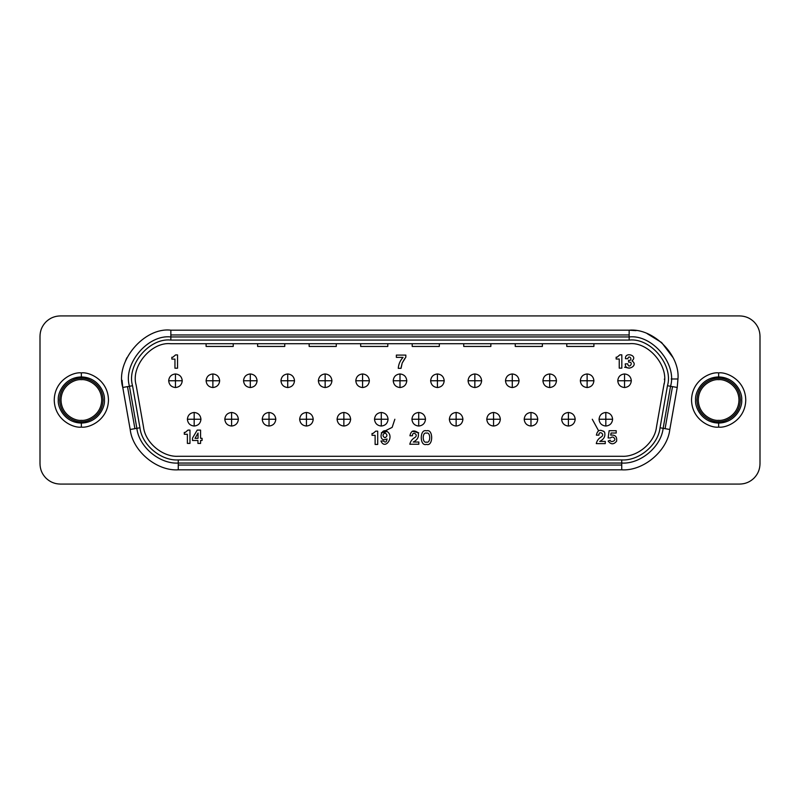 <?xml version="1.0" encoding="UTF-8"?>
<svg xmlns="http://www.w3.org/2000/svg" width="800" height="800" viewBox="0 0 800 800"><rect width="100%" height="100%" fill="white"/><g stroke="black" fill="none" stroke-linecap="round" stroke-linejoin="round"><path stroke-width="1.2" d="M194.17 412.47C198.26 412.91 200.52 415.17 200.95 419.25C200.52 415.17 198.26 412.91 194.17 412.47C190.08 412.91 187.82 415.17 187.39 419.25C187.82 415.17 190.08 412.91 194.17 412.47L194.17 419.25L187.39 419.25C187.82 423.34 190.08 425.6 194.17 426.03L194.17 412.47M187.39 419.25L200.95 419.25L194.17 419.25L194.17 426.03C198.26 425.6 200.52 423.34 200.95 419.25C200.52 423.34 198.26 425.6 194.17 426.03C190.08 425.6 187.82 423.34 187.39 419.25M269.02 412.47C273.11 412.91 275.37 415.17 275.8 419.25C275.37 415.17 273.11 412.91 269.02 412.47C264.93 412.91 262.67 415.17 262.24 419.25C262.67 415.17 264.93 412.91 269.02 412.47L269.02 419.25L262.24 419.25C262.67 423.34 264.93 425.6 269.02 426.03L269.02 412.47M262.24 419.25L275.8 419.25L269.02 419.25L269.02 426.03C273.11 425.6 275.37 423.34 275.8 419.25C275.37 423.34 273.11 425.6 269.02 426.03C264.93 425.6 262.67 423.34 262.24 419.25M343.86 412.47C347.95 412.91 350.21 415.17 350.64 419.25C350.21 415.17 347.95 412.91 343.86 412.47C339.78 412.91 337.52 415.17 337.08 419.25C337.52 415.17 339.78 412.91 343.86 412.47L343.86 419.25L337.08 419.25C337.52 423.34 339.78 425.6 343.86 426.03L343.86 412.47M337.08 419.25L350.64 419.25L343.86 419.25L343.86 426.03C347.95 425.6 350.21 423.34 350.64 419.25C350.21 423.34 347.95 425.6 343.86 426.03C339.78 425.6 337.52 423.34 337.08 419.25M418.71 412.47C422.8 412.91 425.06 415.17 425.49 419.25C425.06 415.17 422.8 412.91 418.71 412.47C414.62 412.91 412.36 415.17 411.93 419.25C412.36 415.17 414.62 412.91 418.71 412.47L418.71 419.25L411.93 419.25C412.36 423.34 414.62 425.6 418.71 426.03L418.71 412.47M411.93 419.25L425.49 419.25L418.71 419.25L418.71 426.03C422.8 425.6 425.06 423.34 425.49 419.25C425.06 423.34 422.8 425.6 418.71 426.03C414.62 425.6 412.36 423.34 411.93 419.25M493.56 412.47C497.65 412.91 499.91 415.17 500.34 419.25C499.91 415.17 497.65 412.91 493.56 412.47C489.47 412.91 487.21 415.17 486.78 419.25C487.21 415.17 489.47 412.91 493.56 412.47L493.56 419.25L486.78 419.25C487.21 423.34 489.47 425.6 493.56 426.03L493.56 412.47M486.78 419.25L500.34 419.25L493.56 419.25L493.56 426.03C497.65 425.6 499.91 423.34 500.34 419.25C499.91 423.34 497.65 425.6 493.56 426.03C489.47 425.6 487.21 423.34 486.78 419.25M568.41 412.47C572.5 412.91 574.76 415.17 575.19 419.25C574.76 415.17 572.5 412.91 568.41 412.47C564.32 412.91 562.06 415.17 561.63 419.25C562.06 415.17 564.32 412.91 568.41 412.47L568.41 419.25L561.63 419.25C562.06 423.34 564.32 425.6 568.41 426.03L568.41 412.47M561.63 419.25L575.19 419.25L568.41 419.25L568.41 426.03C572.5 425.6 574.76 423.34 575.19 419.25C574.76 423.34 572.5 425.6 568.41 426.03C564.32 425.6 562.06 423.34 561.63 419.25M175.46 373.97C179.55 374.4 181.81 376.66 182.24 380.75C181.81 376.66 179.55 374.4 175.46 373.97C171.37 374.4 169.11 376.66 168.68 380.75C169.11 376.66 171.37 374.4 175.46 373.97L175.46 380.75L168.68 380.75C169.11 384.83 171.37 387.09 175.46 387.53L175.46 373.97M168.68 380.75L182.24 380.75L175.46 380.75L175.46 387.53C179.55 387.09 181.81 384.83 182.24 380.75C181.81 384.83 179.55 387.09 175.46 387.53C171.37 387.09 169.11 384.83 168.68 380.75M250.31 373.97C254.39 374.4 256.65 376.66 257.08 380.75C256.65 376.66 254.39 374.4 250.31 373.97C246.22 374.4 243.96 376.66 243.53 380.75C243.96 376.66 246.22 374.4 250.31 373.97L250.31 380.75L243.53 380.75C243.96 384.83 246.22 387.09 250.31 387.53L250.31 373.97M243.53 380.75L257.08 380.75L250.31 380.75L250.31 387.53C254.39 387.09 256.65 384.83 257.08 380.75C256.65 384.83 254.39 387.09 250.31 387.53C246.22 387.09 243.96 384.83 243.53 380.75M325.15 373.97C329.24 374.4 331.5 376.66 331.93 380.75C331.5 376.66 329.24 374.4 325.15 373.97C321.06 374.4 318.8 376.66 318.37 380.75C318.8 376.66 321.06 374.4 325.15 373.97L325.15 380.75L318.37 380.75C318.8 384.83 321.06 387.09 325.15 387.53L325.15 373.97M318.37 380.75L331.93 380.75L325.15 380.75L325.15 387.53C329.24 387.09 331.5 384.83 331.93 380.75C331.5 384.83 329.24 387.09 325.15 387.53C321.06 387.09 318.8 384.83 318.37 380.75M400 373.97C404.09 374.4 406.35 376.66 406.78 380.75C406.35 376.66 404.09 374.4 400 373.97C395.91 374.4 393.65 376.66 393.22 380.75C393.65 376.66 395.91 374.4 400 373.97L400 380.75L393.22 380.75C393.65 384.83 395.91 387.09 400 387.53L400 373.97M393.22 380.75L406.78 380.75L400 380.75L400 387.53C404.09 387.09 406.35 384.83 406.78 380.75C406.35 384.83 404.09 387.09 400 387.53C395.91 387.09 393.65 384.83 393.22 380.75M474.85 373.97C478.94 374.4 481.2 376.66 481.63 380.75C481.2 376.66 478.94 374.4 474.85 373.97C470.76 374.4 468.5 376.66 468.07 380.75C468.5 376.66 470.76 374.4 474.85 373.97L474.85 380.75L468.07 380.75C468.5 384.83 470.76 387.09 474.85 387.53L474.85 373.97M468.07 380.75L481.63 380.75L474.85 380.75L474.85 387.53C478.94 387.09 481.2 384.83 481.63 380.75C481.2 384.83 478.94 387.09 474.85 387.53C470.76 387.09 468.5 384.83 468.07 380.75M549.69 373.97C553.78 374.4 556.04 376.66 556.47 380.75C556.04 376.66 553.78 374.4 549.69 373.97C545.61 374.4 543.35 376.66 542.92 380.75C543.35 376.66 545.61 374.4 549.69 373.97L549.69 380.75L542.92 380.75C543.35 384.83 545.61 387.09 549.69 387.53L549.69 373.97M542.92 380.75L556.47 380.75L549.69 380.75L549.69 387.53C553.78 387.09 556.04 384.83 556.47 380.75C556.04 384.83 553.78 387.09 549.69 387.53C545.61 387.09 543.35 384.83 542.92 380.75M624.54 373.97C628.63 374.4 630.89 376.66 631.32 380.75C630.89 376.66 628.63 374.4 624.54 373.97C620.45 374.4 618.19 376.66 617.76 380.75C618.19 376.66 620.45 374.4 624.54 373.97L624.54 380.75L617.76 380.75C618.19 384.83 620.45 387.09 624.54 387.53L624.54 373.97M617.76 380.75L631.32 380.75L624.54 380.75L624.54 387.53C628.63 387.09 630.89 384.83 631.32 380.75C630.89 384.83 628.63 387.09 624.54 387.53C620.45 387.09 618.19 384.83 617.76 380.75M610.47 437.95C612 436.59 613.36 436.75 614.53 438.43C613.36 436.75 612 436.59 610.47 437.95C612 436.59 613.36 436.75 614.53 438.43C616.35 440.69 610.49 443.09 610.21 440.2L608.15 441.04C610.9 444.65 613.72 444.7 616.6 441.19C617.19 436.69 615.22 434.67 610.71 435.14L611.07 433.02L616.2 433.02L616.2 430.7L609.14 430.7L608.13 437.95L610.47 437.95L608.13 437.95L609.14 430.7L616.2 430.7L616.2 433.02L611.07 433.02L610.71 435.14L611.07 433.02M580.34 380.75C580.77 384.83 583.03 387.09 587.12 387.53L587.12 380.75L580.34 380.75L587.12 380.75L587.12 373.97C583.03 374.4 580.77 376.66 580.34 380.75C580.77 376.66 583.03 374.4 587.12 373.97L587.12 380.75L593.9 380.75C593.47 376.66 591.21 374.4 587.12 373.97C591.21 374.4 593.47 376.66 593.9 380.75C593.47 384.83 591.21 387.09 587.12 387.53C583.03 387.09 580.77 384.83 580.34 380.75M505.49 380.75C505.92 384.83 508.18 387.09 512.27 387.53L512.27 380.75L505.49 380.75L512.27 380.75L512.27 373.97C508.18 374.4 505.92 376.66 505.49 380.75C505.92 376.66 508.18 374.4 512.27 373.97L512.27 380.75L519.05 380.75C518.62 376.66 516.36 374.4 512.27 373.97C516.36 374.4 518.62 376.66 519.05 380.75C518.62 384.83 516.36 387.09 512.27 387.53C508.18 387.09 505.92 384.83 505.49 380.75M430.64 380.75C431.08 384.83 433.34 387.09 437.42 387.53L437.42 380.75L430.64 380.75L437.42 380.75L437.42 373.97C433.34 374.4 431.08 376.66 430.64 380.75C431.08 376.66 433.34 374.4 437.42 373.97L437.42 380.75L444.2 380.75C443.77 376.66 441.51 374.4 437.42 373.97C441.51 374.4 443.77 376.66 444.2 380.75C443.77 384.83 441.51 387.09 437.42 387.53C433.34 387.09 431.08 384.83 430.64 380.75M355.8 380.75C356.23 384.83 358.49 387.09 362.58 387.53L362.58 380.75L355.8 380.75L362.58 380.75L362.58 373.97C358.49 374.4 356.23 376.66 355.8 380.75C356.23 376.66 358.49 374.4 362.58 373.97L362.58 380.75L369.36 380.75C368.92 376.66 366.66 374.4 362.58 373.97C366.66 374.4 368.92 376.66 369.36 380.75C368.92 384.83 366.66 387.09 362.58 387.53C358.49 387.09 356.23 384.83 355.8 380.75M280.95 380.75C281.38 384.83 283.64 387.09 287.73 387.53L287.73 380.75L280.95 380.75L287.73 380.75L287.73 373.97C283.64 374.4 281.38 376.66 280.95 380.75C281.38 376.66 283.64 374.4 287.73 373.97L287.73 380.75L294.51 380.75C294.08 376.66 291.82 374.4 287.73 373.97C291.82 374.4 294.08 376.66 294.51 380.75C294.08 384.83 291.82 387.09 287.73 387.53C283.64 387.09 281.38 384.83 280.95 380.75M206.1 380.75C206.53 384.83 208.79 387.09 212.88 387.53L212.88 380.75L206.1 380.75L212.88 380.75L212.88 373.97C208.79 374.4 206.53 376.66 206.1 380.75C206.53 376.66 208.79 374.4 212.88 373.97L212.88 380.75L219.66 380.75C219.23 376.66 216.97 374.4 212.88 373.97C216.97 374.4 219.23 376.66 219.66 380.75C219.23 384.83 216.97 387.09 212.88 387.53C208.79 387.09 206.53 384.83 206.1 380.75M599.05 419.25C599.48 423.34 601.74 425.6 605.83 426.03L605.83 419.25L599.05 419.25L605.83 419.25L605.83 412.47C601.74 412.91 599.48 415.17 599.05 419.25C599.48 415.17 601.74 412.91 605.83 412.47L605.83 419.25L612.61 419.25C612.18 415.17 609.92 412.91 605.83 412.47C609.92 412.91 612.18 415.17 612.61 419.25C612.18 423.34 609.92 425.6 605.83 426.03C601.74 425.6 599.48 423.34 599.05 419.25M524.2 419.25C524.63 423.34 526.89 425.6 530.98 426.03L530.98 419.25L524.2 419.25L530.98 419.25L530.98 412.47C526.89 412.91 524.63 415.17 524.2 419.25C524.63 415.17 526.89 412.91 530.98 412.47L530.98 419.25L537.76 419.25C537.33 415.17 535.07 412.91 530.98 412.47C535.07 412.91 537.33 415.17 537.76 419.25C537.33 423.34 535.07 425.6 530.98 426.03C526.89 425.6 524.63 423.34 524.2 419.25M449.36 419.25C449.79 423.34 452.05 425.6 456.14 426.03L456.14 419.25L449.36 419.25L456.14 419.25L456.14 412.47C452.05 412.91 449.79 415.17 449.36 419.25C449.79 415.17 452.05 412.91 456.14 412.47L456.14 419.25L462.92 419.25C462.48 415.17 460.22 412.91 456.14 412.47C460.22 412.91 462.48 415.17 462.92 419.25C462.48 423.34 460.22 425.6 456.14 426.03C452.05 425.6 449.79 423.34 449.36 419.25M374.51 419.25C374.94 423.34 377.2 425.6 381.29 426.03L381.29 419.25L374.51 419.25L381.29 419.25L381.29 412.47C377.2 412.91 374.94 415.17 374.51 419.25C374.94 415.17 377.2 412.91 381.29 412.47L381.29 419.25L388.07 419.25C387.64 415.17 385.38 412.91 381.29 412.47C385.38 412.91 387.64 415.17 388.07 419.25C387.64 423.34 385.38 425.6 381.29 426.03C377.2 425.6 374.94 423.34 374.51 419.25M299.66 419.25C300.09 423.34 302.35 425.6 306.44 426.03L306.44 419.25L299.66 419.25L306.44 419.25L306.44 412.47C302.35 412.91 300.09 415.17 299.66 419.25C300.09 415.17 302.35 412.91 306.44 412.47L306.44 419.25L313.22 419.25C312.79 415.17 310.53 412.91 306.44 412.47C310.53 412.91 312.79 415.17 313.22 419.25C312.79 423.34 310.53 425.6 306.44 426.03C302.35 425.6 300.09 423.34 299.66 419.25M224.81 419.25C225.24 423.34 227.5 425.6 231.59 426.03L231.59 419.25L224.81 419.25L231.59 419.25L231.59 412.47C227.5 412.91 225.24 415.17 224.81 419.25C225.24 415.17 227.5 412.91 231.59 412.47L231.59 419.25L238.37 419.25C237.94 415.17 235.68 412.91 231.59 412.47C235.68 412.91 237.94 415.17 238.37 419.25C237.94 423.34 235.68 425.6 231.59 426.03C227.5 425.6 225.24 423.34 224.81 419.25M664.4 379.54L664.41 378.98M178.26 463.05L178.26 465.04L621.74 465.04L621.74 459.92L178.26 459.92L178.26 463.05L621.74 463.05C640.31 464.27 661.12 446.82 663.14 428.32L665.09 428.66L672.5 386.63L670.55 386.28L677.22 387.46L669.81 429.49C667.47 450.98 643.31 471.25 621.74 469.83L178.26 469.83C156.69 471.25 132.53 450.98 130.19 429.49L122.78 387.46C115 361.61 144.04 327 170.85 330.17L629.15 330.17L629.15 336.95L629.15 334.96L170.85 334.96L170.85 336.95L170.85 334.96L629.15 334.96L629.15 330.17C653.3 327.99 680.15 354.83 677.97 378.98C680.15 354.83 653.3 327.99 629.15 330.17L170.85 330.17L170.85 334.96L170.85 330.17C144.04 327 115 361.61 122.78 387.46L127.5 386.63L134.91 428.66L136.86 428.32C138.88 446.82 159.69 464.27 178.26 463.05L178.26 459.92C161.07 461.05 141.82 444.89 139.95 427.77L136.86 428.32L139.95 427.77L132.54 385.74L129.45 386.28L127.5 386.63L129.45 386.28L136.86 428.32L134.91 428.66L127.5 386.63L122.78 387.46L130.19 429.49L134.91 428.66L130.19 429.49C132.53 450.98 156.69 471.25 178.26 469.83L621.74 469.83L621.74 465.04L178.26 465.04L178.26 469.83L178.26 463.05C159.69 464.27 138.88 446.82 136.86 428.32L129.45 386.28L132.54 385.74C126.34 365.14 149.48 337.55 170.85 340.08L170.85 336.95C147.76 334.22 122.75 364.02 129.45 386.28C122.75 364.02 147.76 334.22 170.85 336.95L170.85 340.08L629.15 340.08C650.52 337.55 673.66 365.14 667.46 385.74L660.05 427.77C658.18 444.89 638.93 461.05 621.74 459.92L621.74 463.05L178.26 463.05M671.19 378.98L677.97 378.98L677.22 387.46L677.97 378.98L671.19 378.98M754.04 321.89C757.93 325.9 759.91 330.69 760 336.27C759.91 330.69 757.93 325.9 754.04 321.89C750.03 318.01 745.24 316.02 739.66 315.93L60.34 315.93C54.76 316.02 49.97 318.01 45.96 321.89C49.97 318.01 54.76 316.02 60.34 315.93L739.66 315.93C745.24 316.02 750.03 318.01 754.04 321.89M45.96 478.11C42.07 474.1 40.09 469.31 40 463.73C40.09 469.31 42.07 474.1 45.96 478.11C49.97 481.99 54.76 483.98 60.34 484.07L739.66 484.07C745.24 483.98 750.03 481.99 754.04 478.11C750.03 481.99 745.24 483.98 739.66 484.07L60.34 484.07C54.76 483.98 49.97 481.99 45.96 478.11M741.69 400C742.62 406.74 735.71 422.74 718.64 423.05C701.58 422.74 694.67 406.74 695.59 400C694.67 393.26 701.58 377.26 718.64 376.95C735.71 377.26 742.62 393.26 741.69 400C742.62 393.26 735.71 377.26 718.64 376.95C701.58 377.26 694.67 393.26 695.59 400C694.67 406.74 701.58 422.74 718.64 423.05C735.71 422.74 742.62 406.74 741.69 400M718.64 379.66C712.69 378.84 698.58 384.95 698.31 400C698.58 415.05 712.69 421.16 718.64 420.34C724.59 421.16 738.71 415.05 738.98 400C738.71 384.95 724.59 378.84 718.64 379.66C724.59 378.84 738.71 384.95 738.98 400C738.71 415.05 724.59 421.16 718.64 420.34C712.69 421.16 698.58 415.05 698.31 400C698.58 384.95 712.69 378.84 718.64 379.66M718.64 378.31C724.99 377.43 740.04 383.94 740.34 400C740.04 416.06 724.99 422.57 718.64 421.69L718.64 427.12C726.58 428.21 745.39 420.07 745.76 400C745.39 379.93 726.58 371.79 718.64 372.88L718.64 378.31C712.3 377.43 697.25 383.94 696.95 400C697.25 416.06 712.3 422.57 718.64 421.69C724.99 422.57 740.04 416.06 740.34 400C740.04 383.94 724.99 377.43 718.64 378.31L718.64 372.88C726.58 371.79 745.39 379.93 745.76 400C745.39 420.07 726.58 428.21 718.64 427.12C710.71 428.21 691.9 420.07 691.53 400C691.9 379.93 710.71 371.79 718.64 372.88C710.71 371.79 691.9 379.93 691.53 400C691.9 420.07 710.71 428.21 718.64 427.12L718.64 421.69C712.3 422.57 697.25 416.06 696.95 400C697.25 383.94 712.3 377.43 718.64 378.31M104.41 400C105.33 406.74 98.42 422.74 81.36 423.05C64.29 422.74 57.38 406.74 58.31 400C57.38 393.26 64.29 377.26 81.36 376.95C98.42 377.26 105.33 393.26 104.41 400C105.33 393.26 98.42 377.26 81.36 376.95C64.29 377.26 57.38 393.26 58.31 400C57.38 406.74 64.29 422.74 81.36 423.05C98.42 422.74 105.33 406.74 104.41 400M81.36 379.66C75.41 378.84 61.29 384.95 61.02 400C61.29 415.05 75.41 421.16 81.36 420.34C87.31 421.16 101.42 415.05 101.69 400C101.42 384.95 87.31 378.84 81.36 379.66C87.31 378.84 101.42 384.95 101.69 400C101.42 415.05 87.31 421.16 81.36 420.34C75.41 421.16 61.29 415.05 61.02 400C61.29 384.95 75.41 378.84 81.36 379.66M81.36 378.31C87.7 377.43 102.75 383.94 103.05 400C102.75 416.06 87.7 422.57 81.36 421.69L81.36 427.12C89.29 428.21 108.1 420.07 108.47 400C108.1 379.93 89.29 371.79 81.36 372.88L81.36 378.31C75.01 377.43 59.96 383.94 59.66 400C59.96 416.06 75.01 422.57 81.36 421.69C87.7 422.57 102.75 416.06 103.05 400C102.75 383.94 87.7 377.43 81.36 378.31L81.36 372.88C73.42 371.79 54.61 379.93 54.24 400C54.61 420.07 73.42 428.21 81.36 427.12L81.36 421.69C75.01 422.57 59.96 416.06 59.66 400C59.96 383.94 75.01 377.43 81.36 378.31M45.96 321.89C42.07 325.9 40.09 330.69 40 336.27L40 463.73L40 336.27C40.09 330.69 42.07 325.9 45.96 321.89M754.04 478.11C757.93 474.1 759.91 469.31 760 463.73L760 336.27L760 463.73C759.91 469.31 757.93 474.1 754.04 478.11M81.36 427.12C73.42 428.21 54.61 420.07 54.24 400C54.61 379.93 73.42 371.79 81.36 372.88C89.29 371.79 108.1 379.93 108.47 400C108.1 420.07 89.29 428.21 81.36 427.12M126.9 357.73L125.63 360.61M122.05 380.29L122.78 387.46M636 330.65L629.15 330.17M672.5 386.63L665.09 428.66L669.81 429.49L677.22 387.46L672.5 386.63M647.07 333.58L661.63 342.54L673.05 357.63M663.14 428.32L660.05 427.77L663.14 428.32L670.55 386.28L667.46 385.74L670.55 386.28C677.25 364.02 652.24 334.22 629.15 336.95L629.15 340.08L629.15 336.95L170.85 336.95L629.15 336.95C652.24 334.22 677.25 364.02 670.55 386.28L663.14 428.32C661.12 446.82 640.31 464.27 621.74 463.05L621.74 469.83C643.31 471.25 667.47 450.98 669.81 429.49L663.14 428.32M178.26 459.92L621.74 459.92C638.93 461.05 658.18 444.89 660.05 427.77L667.46 385.74C673.66 365.14 650.52 337.55 629.15 340.08L170.85 340.08C149.48 337.55 126.34 365.14 132.54 385.74L139.95 427.77C141.82 444.89 161.07 461.05 178.26 459.92M621.74 456.27L178.26 456.27C162.68 457.3 145.23 442.66 143.54 427.14L136.13 385.1C130.51 366.43 151.49 341.44 170.85 343.73L629.15 343.73C648.51 341.44 669.49 366.43 663.87 385.1L656.46 427.14C654.77 442.66 637.32 457.3 621.74 456.27C637.32 457.3 654.77 442.66 656.46 427.14L663.87 385.1C669.49 366.43 648.51 341.44 629.15 343.73L170.85 343.73C151.49 341.44 130.51 366.43 136.13 385.1L143.54 427.14C145.23 442.66 162.68 457.3 178.26 456.27L621.74 456.27M206.1 346.44L206.1 343.73L206.1 346.44L233.22 346.44L233.22 343.73L233.22 346.44L206.1 346.44M257.63 346.44L257.63 343.73L257.63 346.44L284.75 346.44L284.75 343.73L284.75 346.44L257.63 346.44M309.15 346.44L309.15 343.73L309.15 346.44L336.27 346.44L336.27 343.73L336.27 346.44L309.15 346.44M360.68 346.44L360.68 343.73L360.68 346.44L387.8 346.44L387.8 343.73L387.8 346.44L360.68 346.44M412.2 346.44L412.2 343.73L412.2 346.44L439.32 346.44L439.32 343.73L439.32 346.44L412.2 346.44M463.73 346.44L463.73 343.73L463.73 346.44L490.85 346.44L490.85 343.73L490.85 346.44L463.73 346.44M515.25 346.44L515.25 343.73L515.25 346.44L542.37 346.44L542.37 343.73L542.37 346.44L515.25 346.44M566.78 346.44L566.78 343.73L566.78 346.44L593.9 346.44L593.9 343.73L593.9 346.44L566.78 346.44M664.11 383.54L663.87 385.1M231.59 419.25L231.59 426.03C235.68 425.6 237.94 423.34 238.37 419.25L231.59 419.25M306.44 419.25L306.44 426.03C310.53 425.6 312.79 423.34 313.22 419.25L306.44 419.25M381.29 419.25L381.29 426.03C385.38 425.6 387.64 423.34 388.07 419.25L381.29 419.25M456.14 419.25L456.14 426.03C460.22 425.6 462.48 423.34 462.92 419.25L456.14 419.25M530.98 419.25L530.98 426.03C535.07 425.6 537.33 423.34 537.76 419.25L530.98 419.25M605.83 419.25L605.83 426.03C609.92 425.6 612.18 423.34 612.61 419.25L605.83 419.25M212.88 380.75L212.88 387.53C216.97 387.09 219.23 384.83 219.66 380.75L212.88 380.75M287.73 380.75L287.73 387.53C291.82 387.09 294.08 384.83 294.51 380.75L287.73 380.75M362.58 380.75L362.58 387.53C366.66 387.09 368.92 384.83 369.36 380.75L362.58 380.75M437.42 380.75L437.42 387.53C441.51 387.09 443.77 384.83 444.2 380.75L437.42 380.75M512.27 380.75L512.27 387.53C516.36 387.09 518.62 384.83 519.05 380.75L512.27 380.75M587.12 380.75L587.12 387.53C591.21 387.09 593.47 384.83 593.9 380.75L587.12 380.75M426.47 430.83C419.53 428.42 419.53 446.8 426.47 444.39C433.41 446.8 433.41 428.42 426.47 430.83C433.41 428.42 433.41 446.8 426.47 444.39C433.41 446.8 433.41 428.42 426.47 430.83C419.53 428.42 419.53 446.8 426.47 444.39C419.53 446.8 419.53 428.42 426.47 430.83M426.47 433.14C430.81 431.55 430.81 443.68 426.47 442.09C422.13 443.68 422.13 431.55 426.47 433.14C422.13 431.55 422.13 443.68 426.47 442.09C430.81 443.68 430.81 431.55 426.47 433.14M200.57 438.3L200.57 430.11L197.2 430.11L192.5 438.11L192.5 440.48L197.93 440.48L197.93 443.44L200.57 443.44L200.57 440.49L202.08 440.49L202.08 438.3L200.57 438.3L202.08 438.3L202.08 440.49L200.57 440.49L200.57 443.44L197.93 443.44L197.93 440.48L192.5 440.48L192.5 438.11L197.2 430.11L200.57 430.11L200.57 438.3M198.04 433.02L198.04 438.34L195.03 438.34L198.04 433.02L195.03 438.34L198.04 433.02L198.04 438.34L195.03 438.34L198.04 438.34L198.04 433.02M409.82 444.25L418.81 444.25L418.81 442.02L413.25 442.02C417.56 439.9 419.18 436.8 418.11 432.72C413.71 429.62 410.98 430.64 409.93 435.77L412.48 435.77C412.07 430.81 418.83 434.54 415.1 437.38C412.23 438.96 410.47 441.25 409.82 444.25C410.47 441.25 412.23 438.96 415.1 437.38C418.83 434.54 412.07 430.81 412.48 435.77L409.93 435.77C410.98 430.64 413.71 429.62 418.11 432.72C419.18 436.8 417.56 439.9 413.25 442.02L418.81 442.02L418.81 444.25L409.82 444.25M625.29 363.86C624.97 372.53 639.51 365.92 632.07 360.96L632.15 360.66C638.26 355.7 624.81 351.26 625.49 358.73L627.82 358.72C628.98 353.76 633.74 361 628.59 360.37L628.59 362.16C634.55 361.5 628.78 369.8 627.72 363.86L625.29 363.86L627.72 363.86C628.78 369.8 634.55 361.5 628.59 362.16L628.59 360.37C633.74 361 628.98 353.76 627.82 358.72L625.49 358.73C624.81 351.26 638.26 355.7 632.15 360.66L632.07 360.96C639.51 365.92 624.97 372.53 625.29 363.86M174.95 368.22L177.54 368.22L177.54 354.91L175.58 354.91L172.83 357.24L171.86 357.24L171.86 359.1L174.95 359.1L174.95 368.22L174.95 359.1L171.86 359.1L171.86 357.24L172.83 357.24L175.58 354.91L177.54 354.91L177.54 368.22L174.95 368.22M375.12 444.46L377.71 444.46L377.71 431.15L375.75 431.15L373 433.48L372.03 433.48L372.03 435.33L375.12 435.33L375.12 444.46L375.12 435.33L372.03 435.33L372.03 433.48L373 433.48L375.75 431.15L377.71 431.15L377.71 444.46L375.12 444.46M619.24 368.15L621.83 368.15L621.83 354.84L619.87 354.84L617.12 357.16L616.15 357.16L616.15 359.02L619.24 359.02L619.24 368.15L619.24 359.02L616.15 359.02L616.15 357.16L617.12 357.16L619.87 354.84L621.83 354.84L621.83 368.15L619.24 368.15M187.38 443.4L189.97 443.4L189.97 430.09L188.01 430.09L185.26 432.41L184.29 432.41L184.29 434.27L187.38 434.27L187.38 443.4L187.38 434.27L184.29 434.27L184.29 432.41L185.26 432.41L188.01 430.09L189.97 430.09L189.97 443.4L187.38 443.4M405.85 355.09L396.36 355.09L396.36 357.38L403.06 357.38C400.19 360.48 398.59 364.13 398.26 368.33L401.05 368.33L402.19 363.03L405.85 357.14L405.85 355.09L405.85 357.14L402.19 363.03L401.05 368.33L398.26 368.33C398.59 364.13 400.19 360.48 403.06 357.38L396.36 357.38L396.36 355.09L405.85 355.09M401.14 367.39L402.19 363.03L404.99 358.21M616.6 441.19C617.19 436.69 615.22 434.67 610.71 435.14C615.22 434.67 617.19 436.69 616.6 441.19C613.72 444.7 610.9 444.65 608.15 441.04L610.21 440.2C610.49 443.09 616.35 440.69 614.53 438.43M596.39 435.15L598.95 435.15C598.53 430.19 605.29 433.91 601.56 436.75C598.69 438.33 596.93 440.62 596.29 443.62L605.27 443.62L605.27 441.4L599.71 441.4C604.02 439.27 605.64 436.17 604.58 432.09C600.18 429 597.45 430.02 596.39 435.15C597.45 430.02 600.18 429 604.58 432.09C605.64 436.17 604.02 439.27 599.71 441.4L605.27 441.4L605.27 443.62L596.29 443.62C596.93 440.62 598.69 438.33 601.56 436.75C605.29 433.91 598.53 430.19 598.95 435.15L596.39 435.15M380.95 441.01C384.81 450.03 393.45 438.3 388.54 432.73C380.91 424.66 377.1 443.82 387.04 438.93C386.62 442.18 385.44 442.87 383.47 441.01L380.95 441.01L383.47 441.01C385.44 442.87 386.62 442.18 387.04 438.93C377.1 443.82 380.91 424.66 388.54 432.73C393.45 438.3 384.81 450.03 380.95 441.01M384.96 437.83C382.38 436.19 382.38 434.55 384.96 432.91C387.55 434.55 387.55 436.19 384.96 437.83C387.55 436.19 387.55 434.55 384.96 432.91C382.38 434.55 382.38 436.19 384.96 437.83M381.33 432.81L387.17 431.47L381.33 432.81L392.15 427.38L394.85 419.25M384.69 430.97L383.05 431.33M418.71 432.81L412.33 431.22M598.55 430.7L592.27 419.25L598.55 430.7M603.86 431.3L600.65 430.3M624.54 367.19L629.56 368.15"/></g></svg>
